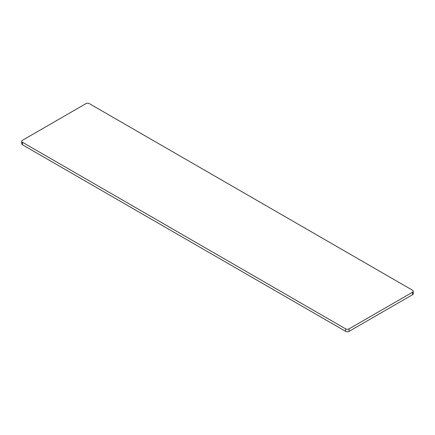 <?xml version="1.0" encoding="UTF-8"?>
<svg xmlns="http://www.w3.org/2000/svg" width="435" height="435" viewBox="0 0 435 435"><rect width="100%" height="100%" fill="white"/><g stroke="black" fill="none" stroke-linecap="round" stroke-linejoin="round"><path stroke-width="0.65" d="M412.532 294.712L412.532 292.222A2.441 1.408 0 0 0 413.25 291.227L413.25 293.717A2.441 1.408 180 0 1 412.532 294.712L349.082 331.35A2.441 1.408 180 0 1 345.629 331.35L22.468 144.773A2.441 1.408 180 0 1 21.75 143.773L21.75 141.283A2.441 1.408 0 0 0 22.468 142.278L22.468 144.773M413.25 291.227A2.441 1.408 0 0 0 412.532 290.227L89.371 103.65A2.441 1.408 0 0 0 85.918 103.65L22.468 140.287A2.441 1.408 0 0 0 21.75 141.283M345.629 331.35L345.629 328.855L22.468 142.278M412.532 292.222L349.082 328.855L349.082 331.35M345.629 328.855A2.441 1.408 0 0 0 349.082 328.855"/></g></svg>
